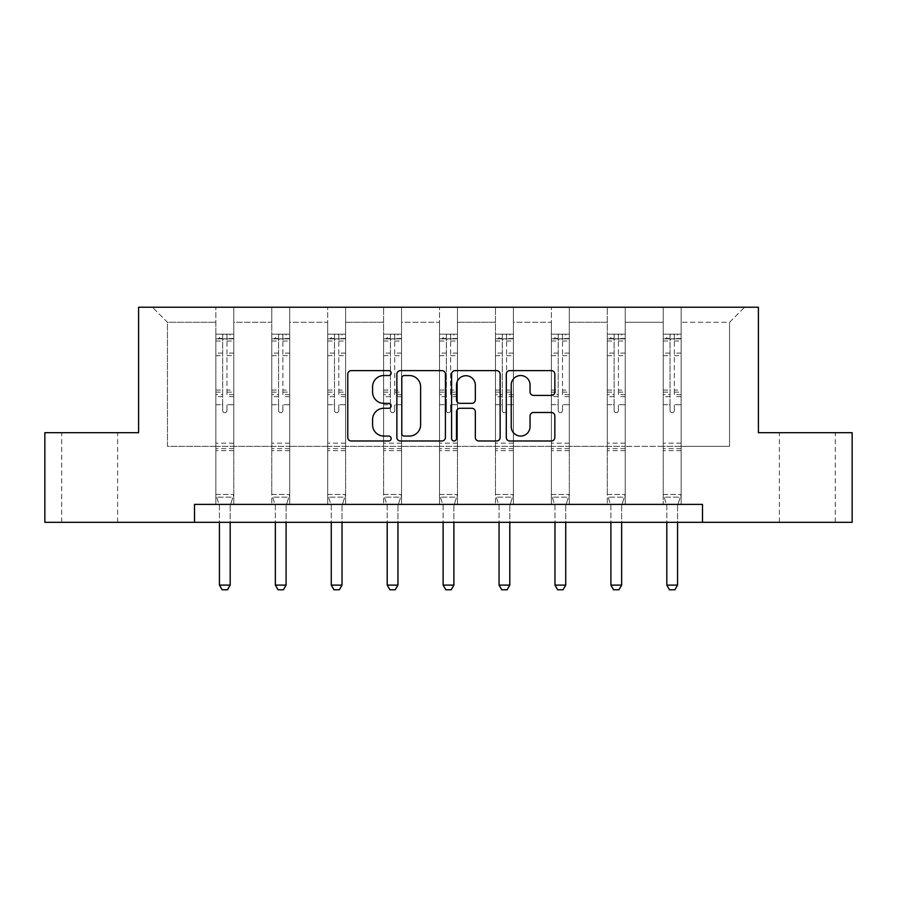 <?xml version="1.0" encoding="UTF-8"?>
<svg xmlns="http://www.w3.org/2000/svg" width="897" height="897" viewBox="0 0 897 897"><rect width="100%" height="100%" fill="white"/><g stroke="black" fill="none" stroke-linecap="round" stroke-linejoin="round"><path stroke-width="0.67" stroke-dasharray="4.49 3.36" d="M391.148 373.085A2.467 2.467 0 0 0 388.681 370.618L351.299 370.618A3.521 3.521 0 0 0 347.778 374.139L347.778 437.478A3.521 3.521 0 0 0 351.299 440.988L388.681 440.988A2.467 2.467 0 0 0 391.148 438.532A2.467 2.467 0 0 0 388.681 436.065L383.849 436.065A11.257 11.257 0 0 1 372.58 424.808L372.58 419.527A11.257 11.257 0 0 1 383.849 408.27L388.681 408.27A2.467 2.467 0 0 0 391.148 405.803A2.467 2.467 0 0 0 388.681 403.347L383.849 403.347A11.257 11.257 0 0 1 372.58 392.079L372.58 386.809A11.257 11.257 0 0 1 383.849 375.54L388.681 375.54A2.467 2.467 0 0 0 391.148 373.085M807.345 432.69L779.381 432.69L807.345 432.69M807.345 522.312L779.381 522.312L807.345 522.312M89.655 432.69L117.619 432.69L89.655 432.69M89.655 522.312L117.619 522.312L89.655 522.312M852.15 432.69L852.15 522.312L44.85 522.312L44.85 432.69L138.598 432.69L138.598 307.223L758.402 307.223L758.402 432.69L852.15 432.69M681.159 446.314L681.159 322.281L729.553 322.281L744.611 307.223L681.159 307.223L744.611 307.223L729.553 322.281L681.159 322.281L681.159 307.223L681.159 504.383L663.231 504.383L681.159 504.383L663.231 504.383L681.159 504.383L681.159 307.223L625.231 307.223L681.159 307.223L681.159 446.314L729.553 446.314L729.553 322.281L729.553 446.314L681.159 446.314L681.159 504.383L681.159 446.314L625.231 446.314L663.231 446.314L663.231 322.281L663.231 446.314L681.159 446.314M607.303 307.223L625.231 307.223L625.231 504.383L607.303 504.383L625.231 504.383L607.303 504.383L625.231 504.383L625.231 307.223L569.303 307.223L607.303 307.223L607.303 504.383L607.303 307.223L607.303 446.314L569.303 446.314L607.303 446.314L607.303 322.281L569.303 322.281L569.303 446.314L569.303 307.223L569.303 504.383L551.386 504.383L569.303 504.383L551.386 504.383L569.303 504.383L569.303 307.223L513.387 307.223L569.303 307.223L569.303 322.281L607.303 322.281L607.303 307.223M495.458 307.223L513.387 307.223L513.387 504.383L495.458 504.383L513.387 504.383L495.458 504.383L513.387 504.383L513.387 307.223L457.459 307.223L495.458 307.223L495.458 504.383L495.458 307.223L495.458 446.314L457.459 446.314L495.458 446.314L495.458 322.281L457.459 322.281L457.459 446.314L457.459 307.223L457.459 504.383L439.541 504.383L457.459 504.383L439.541 504.383L457.459 504.383L457.459 307.223L401.542 307.223L457.459 307.223L457.459 322.281L495.458 322.281L495.458 307.223M383.613 307.223L401.542 307.223L401.542 504.383L383.613 504.383L401.542 504.383L383.613 504.383L401.542 504.383L401.542 307.223L345.614 307.223L383.613 307.223L383.613 504.383L383.613 307.223L383.613 446.314L345.614 446.314L383.613 446.314L383.613 322.281L345.614 322.281L345.614 446.314L345.614 307.223L345.614 504.383L327.697 504.383L345.614 504.383L327.697 504.383L345.614 504.383L345.614 307.223L289.697 307.223L345.614 307.223L345.614 322.281L383.613 322.281L383.613 307.223M271.769 307.223L289.697 307.223L289.697 504.383L271.769 504.383L289.697 504.383L271.769 504.383L289.697 504.383L289.697 307.223L233.769 307.223L271.769 307.223L271.769 504.383L271.769 307.223L271.769 446.314L233.769 446.314L271.769 446.314L271.769 322.281L233.769 322.281L233.769 446.314L233.769 307.223L233.769 504.383L215.841 504.383L233.769 504.383L215.841 504.383L233.769 504.383L233.769 307.223L152.389 307.223L233.769 307.223L233.769 322.281L271.769 322.281L271.769 307.223M194.514 522.312L194.514 504.383L194.514 522.312L194.514 504.383L702.486 504.383L194.514 504.383L702.486 504.383L702.486 522.312M663.231 322.281L625.231 322.281L625.231 446.314L625.231 307.223L625.231 322.281L663.231 322.281L663.231 307.223L663.231 504.383L663.231 322.281M551.386 322.281L551.386 446.314L513.387 446.314L551.386 446.314L551.386 322.281L513.387 322.281L513.387 446.314L513.387 307.223L513.387 322.281L551.386 322.281L551.386 307.223L551.386 504.383L551.386 322.281M439.541 322.281L439.541 446.314L401.542 446.314L439.541 446.314L439.541 322.281L401.542 322.281L401.542 446.314L401.542 307.223L401.542 322.281L439.541 322.281L439.541 307.223L439.541 504.383L439.541 322.281M327.697 322.281L327.697 446.314L289.697 446.314L327.697 446.314L327.697 322.281L289.697 322.281L289.697 446.314L289.697 307.223L289.697 322.281L327.697 322.281L327.697 307.223L327.697 504.383L327.697 322.281M215.841 322.281L215.841 446.314L167.447 446.314L167.447 322.281L215.841 322.281L167.447 322.281L152.389 307.223L167.447 322.281L167.447 446.314L215.841 446.314L215.841 307.223L215.841 504.383L215.841 322.281M607.303 446.314L625.231 446.314L625.231 504.383L625.231 446.314L607.303 446.314L607.303 504.383L607.303 446.314M551.386 446.314L569.303 446.314L569.303 504.383L569.303 446.314L551.386 446.314L551.386 504.383L551.386 446.314M495.458 446.314L513.387 446.314L513.387 504.383L513.387 446.314L495.458 446.314L495.458 504.383L495.458 446.314M439.541 446.314L457.459 446.314L457.459 504.383L457.459 446.314L439.541 446.314L439.541 504.383L439.541 446.314M383.613 446.314L401.542 446.314L401.542 504.383L401.542 446.314L383.613 446.314L383.613 504.383L383.613 446.314M327.697 446.314L345.614 446.314L345.614 504.383L345.614 446.314L327.697 446.314L327.697 504.383L327.697 446.314M271.769 446.314L289.697 446.314L289.697 504.383L289.697 446.314L271.769 446.314L271.769 504.383L271.769 446.314M215.841 446.314L233.769 446.314L233.769 504.383L233.769 446.314L215.841 446.314L215.841 504.383L215.841 446.314M663.231 446.314L663.231 504.383L663.231 446.314M445.417 437.478L445.417 374.139A3.521 3.521 0 0 0 441.907 370.618L400.376 370.618A3.521 3.521 0 0 0 396.866 374.139L396.866 437.478A3.521 3.521 0 0 0 400.376 440.988L441.907 440.988A3.521 3.521 0 0 0 445.417 437.478M404.255 375.54A2.467 2.467 0 0 0 401.789 378.007L401.789 433.599A2.467 2.467 0 0 0 404.255 436.065L409.357 436.065A11.257 11.257 0 0 0 420.615 424.808L420.615 386.809A11.257 11.257 0 0 0 409.357 375.54L404.255 375.54M455.093 370.618L496.624 370.618A3.521 3.521 0 0 1 500.134 374.139L500.134 437.478A3.521 3.521 0 0 1 496.624 440.988L478.852 440.988A3.521 3.521 0 0 1 475.332 437.478L475.332 411.79A3.521 3.521 0 0 0 471.811 408.27L460.026 408.27A3.521 3.521 0 0 0 456.506 411.79L456.506 438.532A2.467 2.467 0 0 1 454.039 440.988A2.467 2.467 0 0 1 451.583 438.532L451.583 374.139A3.521 3.521 0 0 1 455.093 370.618M475.332 385.127A9.407 9.407 0 0 0 465.913 375.72A9.407 9.407 0 0 0 456.506 385.127L456.506 399.827A3.521 3.521 0 0 0 460.026 403.347L471.811 403.347A3.521 3.521 0 0 0 475.332 399.827L475.332 385.127M533.569 395.42L551.33 395.42A3.521 3.521 0 0 0 554.851 391.911L554.851 374.139A3.521 3.521 0 0 0 551.33 370.618L509.81 370.618A3.521 3.521 0 0 0 506.3 374.139L506.3 437.478A3.521 3.521 0 0 0 509.81 440.988L551.33 440.988A3.521 3.521 0 0 0 554.851 437.478L554.851 416.006A3.521 3.521 0 0 0 551.33 412.485L533.569 412.485A3.521 3.521 0 0 0 530.049 416.006L530.049 426.658A9.407 9.407 0 0 1 520.63 436.065A9.407 9.407 0 0 1 511.223 426.658L511.223 384.959A9.407 9.407 0 0 1 520.63 375.54A9.407 9.407 0 0 1 530.049 384.959L530.049 391.911A3.521 3.521 0 0 0 533.569 395.42M222.658 410.534A2.153 2.153 0 0 0 224.811 412.687A2.153 2.153 0 0 1 222.658 410.534L222.658 404.726L222.658 410.534M233.68 334.177L230.181 334.177L230.181 338.842L233.769 338.842L233.769 334.177L215.841 334.177L215.841 494.426L215.841 404.726L222.658 404.726L222.658 394.579L215.841 394.579M215.841 334.177L215.841 404.726L222.658 404.726L222.658 339.784C224.082 338.539 225.517 338.539 226.963 339.784L226.963 390.083L233.769 390.083L233.769 494.426L215.841 494.426L219.26 505.168A3.588 3.588 0 0 1 219.429 506.256L219.429 585.113L230.181 585.113L230.181 506.256A3.588 3.588 0 0 1 230.35 505.168L233.769 494.426L215.841 494.426L219.26 505.168A3.588 3.588 0 0 1 219.429 506.256L219.429 522.312M233.769 338.842L233.769 390.083M233.769 334.177L233.769 494.426L232.906 497.151L216.715 497.151L232.906 497.151L230.35 505.168A3.588 3.588 0 0 0 230.181 506.256L230.181 522.312M230.181 334.177L215.93 334.177M230.181 338.842L219.429 338.842L219.429 334.177M215.841 338.842L233.68 338.842M215.93 338.842L219.429 338.842M233.769 394.579L226.963 394.579L226.963 334.626L222.658 334.626L222.658 394.579M226.963 410.534A2.153 2.153 0 0 1 224.811 412.687A2.153 2.153 0 0 0 226.963 410.534L226.963 404.726L226.963 410.534M226.963 394.579L226.963 390.083M233.769 450.686L215.841 450.686M219.429 585.113L222.12 589.778L227.502 589.778L230.181 585.113M222.658 339.784L222.658 334.626M226.963 339.784L226.963 334.626M278.575 410.534A2.153 2.153 0 0 0 280.727 412.687A2.153 2.153 0 0 1 278.575 410.534L278.575 404.726L278.575 410.534M289.608 334.177L286.109 334.177L286.109 338.842L289.697 338.842L289.697 334.177L271.769 334.177L271.769 494.426L271.769 404.726L278.575 404.726L278.575 394.579L271.769 394.579M271.769 334.177L271.769 404.726L278.575 404.726L278.575 339.784C280.01 338.539 281.445 338.539 282.88 339.784L282.88 390.083L289.697 390.083L289.697 494.426L271.769 494.426L275.188 505.168A3.588 3.588 0 0 1 275.357 506.256L275.357 585.113L286.109 585.113L286.109 506.256A3.588 3.588 0 0 1 286.278 505.168L289.697 494.426L271.769 494.426L275.188 505.168A3.588 3.588 0 0 1 275.357 506.256L275.357 522.312M289.697 338.842L289.697 390.083M289.697 334.177L289.697 494.426L288.823 497.151L272.632 497.151L288.823 497.151L286.278 505.168A3.588 3.588 0 0 0 286.109 506.256L286.109 522.312M286.109 334.177L271.858 334.177M286.109 338.842L275.357 338.842L275.357 334.177M271.769 338.842L289.608 338.842M271.858 338.842L275.357 338.842M289.697 394.579L282.88 394.579L282.88 334.626L278.575 334.626L278.575 394.579M282.88 410.534A2.153 2.153 0 0 1 280.727 412.687A2.153 2.153 0 0 0 282.88 410.534L282.88 404.726L282.88 410.534M282.88 394.579L282.88 390.083M289.697 450.686L271.769 450.686M275.357 585.113L278.048 589.778L283.418 589.778L286.109 585.113M278.575 339.784L278.575 334.626M282.88 339.784L282.88 334.626M334.503 410.534A2.153 2.153 0 0 0 336.655 412.687A2.153 2.153 0 0 1 334.503 410.534L334.503 404.726L334.503 410.534M345.524 334.177L342.026 334.177L342.026 338.842L345.614 338.842L345.614 334.177L327.697 334.177L327.697 494.426L327.697 404.726L334.503 404.726L334.503 394.579L327.697 394.579M327.697 334.177L327.697 404.726L334.503 404.726L334.503 339.784C335.938 338.539 337.373 338.539 338.808 339.784L338.808 390.083L345.614 390.083L345.614 494.426L327.697 494.426L331.105 505.168A3.588 3.588 0 0 1 331.273 506.256L331.273 585.113L342.026 585.113L342.026 506.256A3.588 3.588 0 0 1 342.194 505.168L345.614 494.426L327.697 494.426L331.105 505.168A3.588 3.588 0 0 1 331.273 506.256L331.273 522.312M345.614 338.842L345.614 390.083M345.614 334.177L345.614 494.426L344.751 497.151L328.56 497.151L344.751 497.151L342.194 505.168A3.588 3.588 0 0 0 342.026 506.256L342.026 522.312M342.026 334.177L327.786 334.177M342.026 338.842L331.273 338.842L331.273 334.177M327.697 338.842L345.524 338.842M327.786 338.842L331.273 338.842M345.614 394.579L338.808 394.579L338.808 334.626L334.503 334.626L334.503 394.579M338.808 410.534A2.153 2.153 0 0 1 336.655 412.687A2.153 2.153 0 0 0 338.808 410.534L338.808 404.726L338.808 410.534M338.808 394.579L338.808 390.083M345.614 450.686L327.697 450.686M331.273 585.113L333.964 589.778L339.346 589.778L342.026 585.113M334.503 339.784L334.503 334.626M338.808 339.784L338.808 334.626M390.43 410.534A2.153 2.153 0 0 0 392.572 412.687A2.153 2.153 0 0 1 390.43 410.534L390.43 404.726L390.43 410.534M401.452 334.177L397.954 334.177L397.954 338.842L401.542 338.842L401.542 334.177L383.613 334.177L383.613 494.426L383.613 404.726L390.43 404.726L390.43 394.579L383.613 394.579M383.613 334.177L383.613 404.726L390.43 404.726L390.43 339.784C391.854 338.539 393.29 338.539 394.725 339.784L394.725 390.083L401.542 390.083L401.542 494.426L383.613 494.426L387.033 505.168A3.588 3.588 0 0 1 387.201 506.256L387.201 585.113L397.954 585.113L397.954 506.256A3.588 3.588 0 0 1 398.122 505.168L401.542 494.426L383.613 494.426L387.033 505.168A3.588 3.588 0 0 1 387.201 506.256L387.201 522.312M401.542 338.842L401.542 390.083M401.542 334.177L401.542 494.426L400.667 497.151L384.477 497.151L400.667 497.151L398.122 505.168A3.588 3.588 0 0 0 397.954 506.256L397.954 522.312M397.954 334.177L383.703 334.177M397.954 338.842L387.201 338.842L387.201 334.177M383.613 338.842L401.452 338.842M383.703 338.842L387.201 338.842M401.542 394.579L394.725 394.579L394.725 334.626L390.43 334.626L390.43 394.579M394.725 410.534A2.153 2.153 0 0 1 392.572 412.687A2.153 2.153 0 0 0 394.725 410.534L394.725 404.726L394.725 410.534M394.725 394.579L394.725 390.083M401.542 450.686L383.613 450.686M387.201 585.113L389.892 589.778L395.263 589.778L397.954 585.113M390.43 339.784L390.43 334.626M394.725 339.784L394.725 334.626M446.347 410.534A2.153 2.153 0 0 0 448.5 412.687A2.153 2.153 0 0 1 446.347 410.534L446.347 404.726L446.347 410.534M457.369 334.177L453.882 334.177L453.882 338.842L457.459 338.842L457.459 334.177L439.541 334.177L439.541 494.426L439.541 404.726L446.347 404.726L446.347 394.579L439.541 394.579M439.541 334.177L439.541 404.726L446.347 404.726L446.347 339.784C447.782 338.539 449.218 338.539 450.653 339.784L450.653 390.083L457.459 390.083L457.459 494.426L439.541 494.426L442.95 505.168A3.588 3.588 0 0 1 443.118 506.256L443.118 585.113L453.882 585.113L453.882 506.256A3.588 3.588 0 0 1 454.05 505.168L457.459 494.426L439.541 494.426L442.95 505.168A3.588 3.588 0 0 1 443.118 506.256L443.118 522.312M457.459 338.842L457.459 390.083M457.459 334.177L457.459 494.426L456.595 497.151L440.405 497.151L456.595 497.151L454.05 505.168A3.588 3.588 0 0 0 453.882 506.256L453.882 522.312M453.882 334.177L439.631 334.177M453.882 338.842L443.118 338.842L443.118 334.177M439.541 338.842L457.369 338.842M439.631 338.842L443.118 338.842M457.459 394.579L450.653 394.579L450.653 334.626L446.347 334.626L446.347 394.579M450.653 410.534A2.153 2.153 0 0 1 448.5 412.687A2.153 2.153 0 0 0 450.653 410.534L450.653 404.726L450.653 410.534M450.653 394.579L450.653 390.083M457.459 450.686L439.541 450.686M443.118 585.113L445.809 589.778L451.191 589.778L453.882 585.113M446.347 339.784L446.347 334.626M450.653 339.784L450.653 334.626M502.275 410.534A2.153 2.153 0 0 0 504.428 412.687A2.153 2.153 0 0 1 502.275 410.534L502.275 404.726L502.275 410.534M513.297 334.177L509.799 334.177L509.799 338.842L513.387 338.842L513.387 334.177L495.458 334.177L495.458 494.426L495.458 404.726L502.275 404.726L502.275 394.579L495.458 394.579M495.458 334.177L495.458 404.726L502.275 404.726L502.275 339.784C503.699 338.539 505.134 338.539 506.57 339.784L506.57 390.083L513.387 390.083L513.387 494.426L495.458 494.426L498.878 505.168A3.588 3.588 0 0 1 499.046 506.256L499.046 585.113L509.799 585.113L509.799 506.256A3.588 3.588 0 0 1 509.967 505.168L513.387 494.426L495.458 494.426L498.878 505.168A3.588 3.588 0 0 1 499.046 506.256L499.046 522.312M513.387 338.842L513.387 390.083M513.387 334.177L513.387 494.426L512.523 497.151L496.333 497.151L512.523 497.151L509.967 505.168A3.588 3.588 0 0 0 509.799 506.256L509.799 522.312M509.799 334.177L495.548 334.177M509.799 338.842L499.046 338.842L499.046 334.177M495.458 338.842L513.297 338.842M495.548 338.842L499.046 338.842M513.387 394.579L506.57 394.579L506.57 334.626L502.275 334.626L502.275 394.579M506.57 410.534A2.153 2.153 0 0 1 504.428 412.687A2.153 2.153 0 0 0 506.57 410.534L506.57 404.726L506.57 410.534M506.57 394.579L506.57 390.083M513.387 450.686L495.458 450.686M499.046 585.113L501.737 589.778L507.108 589.778L509.799 585.113M502.275 339.784L502.275 334.626M506.57 339.784L506.57 334.626M558.192 410.534A2.153 2.153 0 0 0 560.345 412.687A2.153 2.153 0 0 1 558.192 410.534L558.192 404.726L558.192 410.534M569.214 334.177L565.727 334.177L565.727 338.842L569.303 338.842L569.303 334.177L551.386 334.177L551.386 494.426L551.386 404.726L558.192 404.726L558.192 394.579L551.386 394.579M551.386 334.177L551.386 404.726L558.192 404.726L558.192 339.784C559.627 338.539 561.062 338.539 562.497 339.784L562.497 390.083L569.303 390.083L569.303 494.426L551.386 494.426L554.806 505.168A3.588 3.588 0 0 1 554.974 506.256L554.974 585.113L565.727 585.113L565.727 506.256A3.588 3.588 0 0 1 565.895 505.168L569.303 494.426L551.386 494.426L554.806 505.168A3.588 3.588 0 0 1 554.974 506.256L554.974 522.312M569.303 338.842L569.303 390.083M569.303 334.177L569.303 494.426L568.44 497.151L552.249 497.151L568.44 497.151L565.895 505.168A3.588 3.588 0 0 0 565.727 506.256L565.727 522.312M565.727 334.177L551.476 334.177M565.727 338.842L554.974 338.842L554.974 334.177M551.386 338.842L569.214 338.842M551.476 338.842L554.974 338.842M569.303 394.579L562.497 394.579L562.497 334.626L558.192 334.626L558.192 394.579M562.497 410.534A2.153 2.153 0 0 1 560.345 412.687A2.153 2.153 0 0 0 562.497 410.534L562.497 404.726L562.497 410.534M562.497 394.579L562.497 390.083M569.303 450.686L551.386 450.686M554.974 585.113L557.654 589.778L563.036 589.778L565.727 585.113M558.192 339.784L558.192 334.626M562.497 339.784L562.497 334.626M614.12 410.534A2.153 2.153 0 0 0 616.273 412.687A2.153 2.153 0 0 1 614.12 410.534L614.12 404.726L614.12 410.534M625.142 334.177L621.643 334.177L621.643 338.842L625.231 338.842L625.231 334.177L607.303 334.177L607.303 494.426L607.303 404.726L614.12 404.726L614.12 394.579L607.303 394.579M607.303 334.177L607.303 404.726L614.12 404.726L614.12 339.784C615.544 338.539 616.979 338.539 618.425 339.784L618.425 390.083L625.231 390.083L625.231 494.426L607.303 494.426L610.722 505.168A3.588 3.588 0 0 1 610.891 506.256L610.891 585.113L621.643 585.113L621.643 506.256A3.588 3.588 0 0 1 621.812 505.168L625.231 494.426L607.303 494.426L610.722 505.168A3.588 3.588 0 0 1 610.891 506.256L610.891 522.312M625.231 338.842L625.231 390.083M625.231 334.177L625.231 494.426L624.368 497.151L608.177 497.151L624.368 497.151L621.812 505.168A3.588 3.588 0 0 0 621.643 506.256L621.643 522.312M621.643 334.177L607.392 334.177M621.643 338.842L610.891 338.842L610.891 334.177M607.303 338.842L625.142 338.842M607.392 338.842L610.891 338.842M625.231 394.579L618.425 394.579L618.425 334.626L614.12 334.626L614.12 394.579M618.425 410.534A2.153 2.153 0 0 1 616.273 412.687A2.153 2.153 0 0 0 618.425 410.534L618.425 404.726L618.425 410.534M618.425 394.579L618.425 390.083M625.231 450.686L607.303 450.686M610.891 585.113L613.582 589.778L618.952 589.778L621.643 585.113M614.12 339.784L614.12 334.626M618.425 339.784L618.425 334.626M670.037 410.534A2.153 2.153 0 0 0 672.189 412.687A2.153 2.153 0 0 1 670.037 410.534L670.037 404.726L670.037 410.534M681.07 334.177L677.571 334.177L677.571 338.842L681.159 338.842L681.159 334.177L663.231 334.177L663.231 494.426L663.231 404.726L670.037 404.726L670.037 394.579L663.231 394.579M663.231 334.177L663.231 404.726L670.037 404.726L670.037 339.784C671.472 338.539 672.907 338.539 674.342 339.784L674.342 390.083L681.159 390.083L681.159 494.426L663.231 494.426L666.65 505.168A3.588 3.588 0 0 1 666.819 506.256L666.819 585.113L677.571 585.113L677.571 506.256A3.588 3.588 0 0 1 677.74 505.168L681.159 494.426L663.231 494.426L666.65 505.168A3.588 3.588 0 0 1 666.819 506.256L666.819 522.312M681.159 338.842L681.159 390.083M681.159 334.177L681.159 494.426L680.285 497.151L664.094 497.151L680.285 497.151L677.74 505.168A3.588 3.588 0 0 0 677.571 506.256L677.571 522.312M677.571 334.177L663.32 334.177M677.571 338.842L666.819 338.842L666.819 334.177M663.231 338.842L681.07 338.842M663.32 338.842L666.819 338.842M681.159 394.579L674.342 394.579L674.342 334.626L670.037 334.626L670.037 394.579M674.342 410.534A2.153 2.153 0 0 1 672.189 412.687A2.153 2.153 0 0 0 674.342 410.534L674.342 404.726L674.342 410.534M674.342 394.579L674.342 390.083M681.159 450.686L663.231 450.686M666.819 585.113L669.498 589.778L674.88 589.778L677.571 585.113M670.037 339.784L670.037 334.626M674.342 339.784L674.342 334.626M222.658 353.115L215.841 353.115M215.841 355.672L222.658 355.672M215.841 390.083L222.658 390.083M233.769 443.163L215.841 443.163M233.769 404.726L226.963 404.726L233.769 404.726M222.658 396.609L215.841 396.609M233.769 396.609L226.963 396.609M215.841 392.124L222.658 392.124M226.963 392.124L233.769 392.124M233.769 353.115L226.963 353.115M226.963 355.672L233.769 355.672M222.658 338.472L215.841 338.472M215.841 341.028L222.658 341.028M233.769 338.472L226.963 338.472M226.963 341.028L233.769 341.028M233.769 448.668L215.841 448.668M278.575 353.115L271.769 353.115M271.769 355.672L278.575 355.672M271.769 390.083L278.575 390.083M289.697 443.163L271.769 443.163M289.697 404.726L282.88 404.726L289.697 404.726M278.575 396.609L271.769 396.609M289.697 396.609L282.88 396.609M271.769 392.124L278.575 392.124M282.88 392.124L289.697 392.124M289.697 353.115L282.88 353.115M282.88 355.672L289.697 355.672M278.575 338.472L271.769 338.472M271.769 341.028L278.575 341.028M289.697 338.472L282.88 338.472M282.88 341.028L289.697 341.028M289.697 448.668L271.769 448.668M334.503 353.115L327.697 353.115M327.697 355.672L334.503 355.672M327.697 390.083L334.503 390.083M345.614 443.163L327.697 443.163M345.614 404.726L338.808 404.726L345.614 404.726M334.503 396.609L327.697 396.609M345.614 396.609L338.808 396.609M327.697 392.124L334.503 392.124M338.808 392.124L345.614 392.124M345.614 353.115L338.808 353.115M338.808 355.672L345.614 355.672M334.503 338.472L327.697 338.472M327.697 341.028L334.503 341.028M345.614 338.472L338.808 338.472M338.808 341.028L345.614 341.028M345.614 448.668L327.697 448.668M390.43 353.115L383.613 353.115M383.613 355.672L390.43 355.672M383.613 390.083L390.43 390.083M401.542 443.163L383.613 443.163M401.542 404.726L394.725 404.726L401.542 404.726M390.43 396.609L383.613 396.609M401.542 396.609L394.725 396.609M383.613 392.124L390.43 392.124M394.725 392.124L401.542 392.124M401.542 353.115L394.725 353.115M394.725 355.672L401.542 355.672M390.43 338.472L383.613 338.472M383.613 341.028L390.43 341.028M401.542 338.472L394.725 338.472M394.725 341.028L401.542 341.028M401.542 448.668L383.613 448.668M446.347 353.115L439.541 353.115M439.541 355.672L446.347 355.672M439.541 390.083L446.347 390.083M457.459 443.163L439.541 443.163M457.459 404.726L450.653 404.726L457.459 404.726M446.347 396.609L439.541 396.609M457.459 396.609L450.653 396.609M439.541 392.124L446.347 392.124M450.653 392.124L457.459 392.124M457.459 353.115L450.653 353.115M450.653 355.672L457.459 355.672M446.347 338.472L439.541 338.472M439.541 341.028L446.347 341.028M457.459 338.472L450.653 338.472M450.653 341.028L457.459 341.028M457.459 448.668L439.541 448.668M502.275 353.115L495.458 353.115M495.458 355.672L502.275 355.672M495.458 390.083L502.275 390.083M513.387 443.163L495.458 443.163M513.387 404.726L506.57 404.726L513.387 404.726M502.275 396.609L495.458 396.609M513.387 396.609L506.57 396.609M495.458 392.124L502.275 392.124M506.57 392.124L513.387 392.124M513.387 353.115L506.57 353.115M506.57 355.672L513.387 355.672M502.275 338.472L495.458 338.472M495.458 341.028L502.275 341.028M513.387 338.472L506.57 338.472M506.57 341.028L513.387 341.028M513.387 448.668L495.458 448.668M558.192 353.115L551.386 353.115M551.386 355.672L558.192 355.672M551.386 390.083L558.192 390.083M569.303 443.163L551.386 443.163M569.303 404.726L562.497 404.726L569.303 404.726M558.192 396.609L551.386 396.609M569.303 396.609L562.497 396.609M551.386 392.124L558.192 392.124M562.497 392.124L569.303 392.124M569.303 353.115L562.497 353.115M562.497 355.672L569.303 355.672M558.192 338.472L551.386 338.472M551.386 341.028L558.192 341.028M569.303 338.472L562.497 338.472M562.497 341.028L569.303 341.028M569.303 448.668L551.386 448.668M614.12 353.115L607.303 353.115M607.303 355.672L614.12 355.672M607.303 390.083L614.12 390.083M625.231 443.163L607.303 443.163M625.231 404.726L618.425 404.726L625.231 404.726M614.12 396.609L607.303 396.609M625.231 396.609L618.425 396.609M607.303 392.124L614.12 392.124M618.425 392.124L625.231 392.124M625.231 353.115L618.425 353.115M618.425 355.672L625.231 355.672M614.12 338.472L607.303 338.472M607.303 341.028L614.12 341.028M625.231 338.472L618.425 338.472M618.425 341.028L625.231 341.028M625.231 448.668L607.303 448.668M670.037 353.115L663.231 353.115M663.231 355.672L670.037 355.672M663.231 390.083L670.037 390.083M681.159 443.163L663.231 443.163M681.159 404.726L674.342 404.726L681.159 404.726M670.037 396.609L663.231 396.609M681.159 396.609L674.342 396.609M663.231 392.124L670.037 392.124M674.342 392.124L681.159 392.124M681.159 353.115L674.342 353.115M674.342 355.672L681.159 355.672M670.037 338.472L663.231 338.472M663.231 341.028L670.037 341.028M681.159 338.472L674.342 338.472M674.342 341.028L681.159 341.028M681.159 448.668L663.231 448.668M779.381 522.312L779.381 432.69M61.702 522.312L61.702 432.69M117.619 522.312L117.619 432.69M835.298 522.312L835.298 432.69"/><path stroke-width="1.35" d="M391.148 373.085A2.467 2.467 0 0 0 388.681 370.618L351.299 370.618A3.521 3.521 0 0 0 347.778 374.139L347.778 437.478A3.521 3.521 0 0 0 351.299 440.988L388.681 440.988A2.467 2.467 0 0 0 391.148 438.532A2.467 2.467 0 0 0 388.681 436.065L383.849 436.065A11.257 11.257 0 0 1 372.58 424.808L372.58 419.527A11.257 11.257 0 0 1 383.849 408.27L388.681 408.27A2.467 2.467 0 0 0 391.148 405.803A2.467 2.467 0 0 0 388.681 403.347L383.849 403.347A11.257 11.257 0 0 1 372.58 392.079L372.58 386.809A11.257 11.257 0 0 1 383.849 375.54L388.681 375.54A2.467 2.467 0 0 0 391.148 373.085M551.33 395.42A3.521 3.521 0 0 0 554.851 391.911L554.851 374.139A3.521 3.521 0 0 0 551.33 370.618L509.81 370.618A3.521 3.521 0 0 0 506.3 374.139L506.3 437.478A3.521 3.521 0 0 0 509.81 440.988L551.33 440.988A3.521 3.521 0 0 0 554.851 437.478L554.851 416.006A3.521 3.521 0 0 0 551.33 412.485L533.569 412.485A3.521 3.521 0 0 0 530.049 416.006L530.049 426.658A9.407 9.407 0 0 1 520.63 436.065A9.407 9.407 0 0 1 511.223 426.658L511.223 384.959A9.407 9.407 0 0 1 520.63 375.54A9.407 9.407 0 0 1 530.049 384.959L530.049 391.911A3.521 3.521 0 0 0 533.569 395.42L551.33 395.42M194.514 522.312L44.85 522.312L44.85 432.69L138.598 432.69L138.598 307.223L758.402 307.223L758.402 432.69L852.15 432.69L852.15 522.312L702.486 522.312L702.486 504.383L194.514 504.383L194.514 522.312L702.486 522.312M445.417 374.139A3.521 3.521 0 0 0 441.907 370.618L400.376 370.618A3.521 3.521 0 0 0 396.866 374.139L396.866 437.478A3.521 3.521 0 0 0 400.376 440.988L441.907 440.988A3.521 3.521 0 0 0 445.417 437.478L445.417 374.139M455.093 370.618L496.624 370.618A3.521 3.521 0 0 1 500.134 374.139L500.134 437.478A3.521 3.521 0 0 1 496.624 440.988L478.852 440.988A3.521 3.521 0 0 1 475.332 437.478L475.332 411.79A3.521 3.521 0 0 0 471.811 408.27L460.026 408.27A3.521 3.521 0 0 0 456.506 411.79L456.506 438.532A2.467 2.467 0 0 1 454.039 440.988A2.467 2.467 0 0 1 451.583 438.532L451.583 374.139A3.521 3.521 0 0 1 455.093 370.618M404.255 375.54A2.467 2.467 0 0 0 401.789 378.007L401.789 433.599A2.467 2.467 0 0 0 404.255 436.065L409.357 436.065A11.257 11.257 0 0 0 420.615 424.808L420.615 386.809A11.257 11.257 0 0 0 409.357 375.54L404.255 375.54M475.332 385.127A9.407 9.407 0 0 0 465.913 375.72A9.407 9.407 0 0 0 456.506 385.127L456.506 399.827A3.521 3.521 0 0 0 460.026 403.347L471.811 403.347A3.521 3.521 0 0 0 475.332 399.827L475.332 385.127M219.429 522.312L219.429 585.113L230.181 585.113L230.181 522.312M230.181 585.113L227.502 589.778L222.12 589.778L219.429 585.113M275.357 522.312L275.357 585.113L286.109 585.113L286.109 522.312M286.109 585.113L283.418 589.778L278.048 589.778L275.357 585.113M331.273 522.312L331.273 585.113L342.026 585.113L342.026 522.312M342.026 585.113L339.346 589.778L333.964 589.778L331.273 585.113M387.201 522.312L387.201 585.113L397.954 585.113L397.954 522.312M397.954 585.113L395.263 589.778L389.892 589.778L387.201 585.113M443.118 522.312L443.118 585.113L453.882 585.113L453.882 522.312M453.882 585.113L451.191 589.778L445.809 589.778L443.118 585.113M499.046 522.312L499.046 585.113L509.799 585.113L509.799 522.312M509.799 585.113L507.108 589.778L501.737 589.778L499.046 585.113M554.974 522.312L554.974 585.113L565.727 585.113L565.727 522.312M565.727 585.113L563.036 589.778L557.654 589.778L554.974 585.113M610.891 522.312L610.891 585.113L621.643 585.113L621.643 522.312M621.643 585.113L618.952 589.778L613.582 589.778L610.891 585.113M666.819 522.312L666.819 585.113L677.571 585.113L677.571 522.312M677.571 585.113L674.88 589.778L669.498 589.778L666.819 585.113"/></g></svg>
